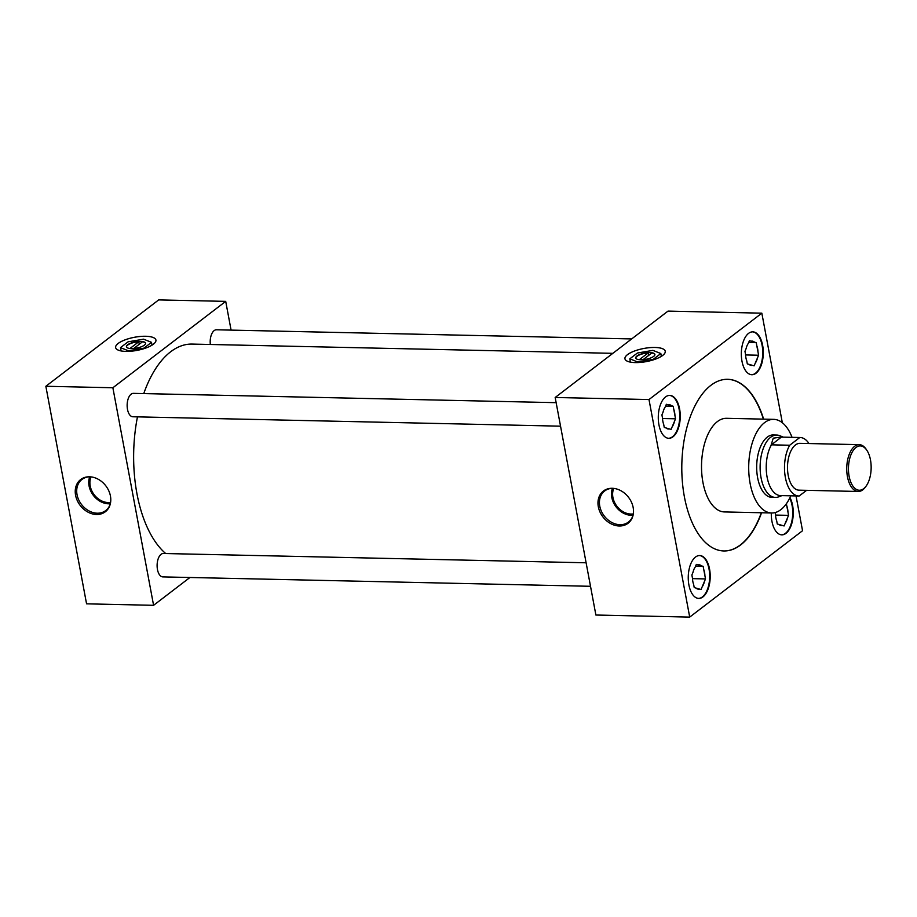 <?xml version="1.0" encoding="UTF-8"?>
<svg xmlns="http://www.w3.org/2000/svg" width="917" height="917" viewBox="0 0 917 917"><rect width="100%" height="100%" fill="white"/><g stroke="black" fill="none" stroke-linecap="round" stroke-linejoin="round"><path stroke-width="1.38" d="M153.368 344.219A20.472 6.671 -10.6 0 0 155.901 340.058A20.472 6.671 -10.6 0 0 140.278 336.47A20.472 6.671 -10.6 0 0 118.19 343.439A20.472 6.671 -10.6 0 0 115.645 347.589A20.472 6.671 -10.6 0 0 131.269 351.188A20.472 6.671 -10.6 0 0 153.368 344.219M662.682 355.418A20.472 6.671 -10.6 0 0 665.226 351.257A20.472 6.671 -10.6 0 0 649.603 347.669A20.472 6.671 -10.6 0 0 627.515 354.638A20.472 6.671 -10.6 0 0 624.97 358.799A20.472 6.671 -10.6 0 0 640.593 362.387A20.472 6.671 -10.6 0 0 662.682 355.418M598.32 506.757A20.289 16.128 -127.4 0 0 615.467 525.475A20.289 16.128 -127.4 0 0 633.051 515.365A20.289 16.128 -127.4 0 0 633.166 507.525A20.289 16.128 -127.4 0 0 612.327 488.291A20.289 16.128 -127.4 0 0 598.32 506.757M612.808 488.314A19.578 15.555 -127.4 0 0 605.174 490.606A19.578 15.555 -127.4 0 0 599.764 506.138A19.578 15.555 -127.4 0 0 611.788 522.449A19.578 15.555 -127.4 0 0 628.947 521.658A19.578 15.555 -127.4 0 0 633.154 514.895M612.453 488.314A18.867 14.993 -127.4 0 0 611.788 497.415A18.867 14.993 -127.4 0 0 633.051 515.228M613.782 488.394A17.538 13.938 -127.4 0 0 612.923 497.438A17.538 13.938 -127.4 0 0 633.326 513.921M75.584 495.26A20.289 16.128 -127.4 0 0 92.732 513.978A20.289 16.128 -127.4 0 0 110.315 503.869A20.289 16.128 -127.4 0 0 110.441 496.028A20.289 16.128 -127.4 0 0 89.591 476.794A20.289 16.128 -127.4 0 0 75.584 495.26M90.084 476.817A19.578 15.555 -127.4 0 0 82.45 479.11A19.578 15.555 -127.4 0 0 77.039 494.641A19.578 15.555 -127.4 0 0 89.064 510.952A19.578 15.555 -127.4 0 0 106.223 510.161A19.578 15.555 -127.4 0 0 110.43 503.399M89.728 476.817A18.867 14.993 -127.4 0 0 89.064 485.918A18.867 14.993 -127.4 0 0 110.327 503.731M91.058 476.897A17.538 13.938 -127.4 0 0 90.198 485.941A17.538 13.938 -127.4 0 0 110.602 502.424M756.044 373.219A21.446 10.981 91.3 0 0 763.173 349.377A21.446 10.981 91.3 0 0 752.788 331.851A21.446 10.981 91.3 0 0 748.581 333.352A21.446 10.981 91.3 0 0 741.452 357.194A21.446 10.981 91.3 0 0 751.837 374.721A21.446 10.981 91.3 0 0 756.044 373.219M751.573 374.709A21.446 10.981 91.3 0 0 755.505 373.208A21.446 10.981 91.3 0 0 762.657 349.618A21.446 10.981 91.3 0 0 752.513 331.851M672.998 436.79A21.446 10.981 91.3 0 0 680.127 412.948A21.446 10.981 91.3 0 0 669.731 395.422A21.446 10.981 91.3 0 0 665.536 396.935A21.446 10.981 91.3 0 0 658.406 420.765A21.446 10.981 91.3 0 0 668.791 438.303A21.446 10.981 91.3 0 0 672.998 436.79M668.527 438.292A21.446 10.981 91.3 0 0 672.459 436.779A21.446 10.981 91.3 0 0 679.612 413.2A21.446 10.981 91.3 0 0 669.467 395.422M771.312 512.97A21.446 10.981 91.3 0 0 781.811 534.852A21.446 10.981 91.3 0 0 786.007 533.339A21.446 10.981 91.3 0 0 789.95 497.587M781.536 534.829A21.446 10.981 91.3 0 0 785.468 533.327A21.446 10.981 91.3 0 0 789.697 498.114M702.961 596.91A21.446 10.981 91.3 0 0 710.09 573.068A21.446 10.981 91.3 0 0 699.705 555.542A21.446 10.981 91.3 0 0 695.499 557.055A21.446 10.981 91.3 0 0 688.369 580.885A21.446 10.981 91.3 0 0 698.754 598.423A21.446 10.981 91.3 0 0 702.961 596.91M698.49 598.411A21.446 10.981 91.3 0 0 702.422 596.898A21.446 10.981 91.3 0 0 709.575 573.32A21.446 10.981 91.3 0 0 699.43 555.542M586.112 562.786L163.364 553.49A11.703 5.995 91.3 0 0 161.06 554.315A11.703 5.995 91.3 0 0 157.174 567.325A11.703 5.995 91.3 0 0 162.848 576.896L590.514 586.295M631.664 338.923L216.446 329.788A11.703 5.995 91.3 0 0 214.154 330.613A11.703 5.995 91.3 0 0 210.337 344.483M556.138 402.666L133.389 393.359A11.703 5.995 91.3 0 0 131.097 394.184A11.703 5.995 91.3 0 0 127.211 407.205A11.703 5.995 91.3 0 0 132.873 416.765L560.539 426.176M792.047 437.34A46.824 23.98 91.3 0 0 773.707 419.356A46.824 23.98 91.3 0 0 764.537 422.657A46.824 23.98 91.3 0 0 748.971 474.697A46.824 23.98 91.3 0 0 771.656 512.981A46.824 23.98 91.3 0 0 780.826 509.68A46.824 23.98 91.3 0 0 790.763 495.822M773.707 419.356L726.539 418.312A46.824 23.98 91.3 0 0 717.358 421.614A46.824 23.98 91.3 0 0 701.792 473.665A46.824 23.98 91.3 0 0 724.476 511.938L771.656 512.981M763.632 419.126A85.843 43.959 91.3 0 0 727.662 379.306A85.843 43.959 91.3 0 0 710.847 385.358A85.843 43.959 91.3 0 0 682.294 480.783A85.843 43.959 91.3 0 0 723.88 550.957A85.843 43.959 91.3 0 0 740.695 544.904A85.843 43.959 91.3 0 0 761.568 512.752M723.754 550.957A85.843 43.959 91.3 0 0 740.432 544.893A85.843 43.959 91.3 0 0 761.305 512.752M763.368 419.126A85.843 43.959 91.3 0 0 727.525 379.306M612.843 353.332L192.043 344.081A109.283 55.96 91.3 0 0 170.642 351.784A109.283 55.96 91.3 0 0 143.751 393.588M137.47 416.868A109.283 55.96 91.3 0 0 165.69 553.536M774.384 435.013A31.247 16.002 91.3 0 0 773.375 434.922A31.247 16.002 91.3 0 0 767.254 437.134A31.247 16.002 91.3 0 0 756.857 471.865A31.247 16.002 91.3 0 0 771.999 497.404A31.247 16.002 91.3 0 0 773.008 497.369M231.084 330.109L225.708 301.372L112.871 387.753L153.586 605.312L189.922 577.492M782.339 422.737L761.832 313.167L668.012 311.104L555.175 397.485L595.89 615.032L689.71 617.095L802.547 530.725L796.036 495.937M153.586 605.312L86.565 603.833L45.85 386.275L158.687 299.905L225.708 301.372M112.871 387.753L45.85 386.275M761.832 313.167L648.995 399.548L555.175 397.485M648.995 399.548L689.71 617.095M695.212 567.084A12.173 6.236 91.3 0 0 693 572.334L691.876 575.005L692.473 578.18A12.173 6.236 91.3 0 0 693.63 584.393L694.226 587.568L695.946 588.061A12.173 6.236 91.3 0 0 696.897 588.725A12.173 6.236 91.3 0 0 699.327 589.035L701.047 589.528L702.17 586.846A12.173 6.236 91.3 0 0 704.382 581.607L705.517 578.925L704.921 575.761A12.173 6.236 91.3 0 0 703.752 569.537L703.156 566.374L701.436 565.869A12.173 6.236 91.3 0 0 698.066 564.906L696.347 564.402L695.212 567.084M701.436 565.869L698.066 564.906M695.59 566.202L703.156 566.374M704.921 575.761L703.752 569.537M692.495 578.638L705.517 578.925M702.17 586.846L704.382 581.607M695.946 588.061L699.327 589.035M775.14 512.557L775.518 514.609A12.173 6.236 91.3 0 0 776.688 520.822L777.272 523.997L779.003 524.49A12.173 6.236 91.3 0 0 779.943 525.154A12.173 6.236 91.3 0 0 782.373 525.464L784.092 525.957L785.227 523.275A12.173 6.236 91.3 0 0 787.428 518.036L788.563 515.354L787.967 512.179A12.173 6.236 91.3 0 0 786.809 505.966L786.385 503.731M665.249 406.965A12.173 6.236 91.3 0 0 663.037 412.203L661.914 414.885L662.51 418.06A12.173 6.236 91.3 0 0 663.667 424.273L664.263 427.448L665.983 427.941A12.173 6.236 91.3 0 0 666.934 428.606A12.173 6.236 91.3 0 0 669.353 428.915L671.084 429.408L672.207 426.726A12.173 6.236 91.3 0 0 674.419 421.488L675.542 418.805L674.946 415.642A12.173 6.236 91.3 0 0 673.789 409.418L673.193 406.254L671.473 405.75A12.173 6.236 91.3 0 0 668.103 404.787L666.372 404.282L665.249 406.965M748.295 343.394A12.173 6.236 91.3 0 0 746.094 348.632L744.959 351.314L745.555 354.489A12.173 6.236 91.3 0 0 746.713 360.702L747.309 363.877L749.029 364.37A12.173 6.236 91.3 0 0 749.98 365.035A12.173 6.236 91.3 0 0 752.41 365.344L754.129 365.837L755.253 363.155A12.173 6.236 91.3 0 0 757.465 357.917L758.6 355.234L758.004 352.059A12.173 6.236 91.3 0 0 756.834 345.847L756.25 342.671L754.519 342.179A12.173 6.236 91.3 0 0 751.149 341.204L749.43 340.711L748.295 343.394M787.967 512.179L786.809 505.966M775.541 515.067L788.563 515.354M785.227 523.275L787.428 518.036M779.003 524.49L782.373 525.464M671.473 405.75L668.103 404.787M665.616 406.082L673.193 406.254M674.946 415.642L673.789 409.418M662.521 418.519L675.542 418.805M672.207 426.726L674.419 421.488M665.983 427.941L669.353 428.915M754.519 342.179L751.149 341.204M748.673 342.511L756.25 342.671M758.004 352.059L756.834 345.847M745.578 354.948L758.6 355.234M755.253 363.155L757.465 357.917M749.029 364.37L752.41 365.344M855.951 447.485A22.168 11.348 91.3 0 0 849.119 476.255A22.168 11.348 91.3 0 0 863.654 488.681A22.168 11.348 91.3 0 0 866.175 486.021A22.168 11.348 91.3 0 0 866.955 450.442A22.168 11.348 91.3 0 0 855.951 447.485M866.175 486.021L865.465 487.007A23.406 11.99 -88.7 0 1 862.805 489.816A23.406 11.99 -88.7 0 1 858.22 491.466A23.406 11.99 -88.7 0 1 846.872 472.324A23.406 11.99 -88.7 0 1 854.655 446.304A23.406 11.99 -88.7 0 1 859.252 444.653A23.406 11.99 -88.7 0 1 866.29 449.422L866.955 450.442M859.252 444.653L800.002 443.347A23.406 11.99 91.3 0 0 795.417 444.997A23.406 11.99 91.3 0 0 787.634 471.017A23.406 11.99 91.3 0 0 798.971 490.159L858.22 491.466M781.949 495.627L778.51 496.899A31.189 15.967 -88.7 0 1 775.404 497.415A31.189 15.967 -88.7 0 1 760.296 471.923A31.189 15.967 -88.7 0 1 770.67 437.26A31.189 15.967 -88.7 0 1 776.779 435.059A31.189 15.967 -88.7 0 1 779.851 435.724L783.313 437.145M771.174 444.894L773.249 438.166L781.422 437.042L771.415 444.837A29.252 14.981 91.3 0 0 767.048 476.829A29.252 14.981 91.3 0 0 780.562 495.593L798.845 495.994A29.252 14.981 91.3 0 0 799.2 495.994L806.605 490.331M781.559 495.799L780.676 495.65M808.977 443.541A29.252 14.981 91.3 0 0 800.128 437.512A29.252 14.981 91.3 0 0 799.784 437.512L789.697 445.238A29.252 14.981 91.3 0 0 785.33 477.23A29.252 14.981 91.3 0 0 798.845 495.994M789.697 445.238L771.415 444.837M782.201 437.122A29.252 14.981 91.3 0 0 781.846 437.111A29.252 14.981 91.3 0 0 781.502 437.111L799.784 437.512M145.585 343.348A9.743 3.175 -10.6 0 0 142.456 341.812L133.722 348.494M131.303 348.575A9.743 3.175 -10.6 0 0 141.092 346.867A9.743 3.175 -10.6 0 0 145.562 343.199A9.743 3.175 -10.6 0 0 140.691 341.399A9.743 3.175 -10.6 0 0 130.902 343.107A9.743 3.175 -10.6 0 0 126.42 346.775A9.743 3.175 -10.6 0 0 131.303 348.575M125.904 351.383A20.472 6.671 -10.6 0 0 146.491 347.784A20.472 6.671 -10.6 0 0 155.901 340.058A20.472 6.671 -10.6 0 0 145.643 336.275A20.472 6.671 -10.6 0 0 125.067 339.875A20.472 6.671 -10.6 0 0 115.645 347.589A20.472 6.671 -10.6 0 0 125.904 351.383A20.506 6.683 -10.6 0 0 146.502 347.784A20.506 6.683 -10.6 0 0 155.936 340.058A20.506 6.683 -10.6 0 0 145.665 336.264A20.506 6.683 -10.6 0 0 125.044 339.863A20.506 6.683 -10.6 0 0 115.622 347.6A20.506 6.683 -10.6 0 0 125.893 351.394M120.482 347.635L128.403 350.798L143.912 348.151L151.5 342.339L143.591 339.175L128.071 341.823L120.482 347.635L121.101 350.924M151.5 342.339L152.027 345.136M139.281 344.242L138.811 341.732A9.743 3.175 -10.6 0 0 126.454 346.924M138.811 341.732L129.962 348.494M654.91 354.547A9.743 3.175 -10.6 0 0 651.781 353.011L643.035 359.705M640.628 359.785A9.743 3.175 -10.6 0 0 650.417 358.066A9.743 3.175 -10.6 0 0 654.887 354.398A9.743 3.175 -10.6 0 0 650.015 352.598A9.743 3.175 -10.6 0 0 640.226 354.306A9.743 3.175 -10.6 0 0 635.745 357.985A9.743 3.175 -10.6 0 0 640.628 359.785M635.229 362.582A20.472 6.671 -10.6 0 0 655.815 358.983A20.472 6.671 -10.6 0 0 665.226 351.257A20.472 6.671 -10.6 0 0 654.967 347.474A20.506 6.683 -10.6 0 0 634.369 351.062A20.506 6.683 -10.6 0 0 624.947 358.799A20.506 6.683 -10.6 0 0 635.217 362.593A20.506 6.683 -10.6 0 0 655.827 358.994A20.506 6.683 -10.6 0 0 665.261 351.257A20.506 6.683 -10.6 0 0 654.99 347.463A20.472 6.671 -10.6 0 0 634.381 351.073A20.472 6.671 -10.6 0 0 624.97 358.799A20.472 6.671 -10.6 0 0 635.229 362.582M629.807 358.834L637.728 361.997L653.236 359.349L660.825 353.538L652.904 350.374L637.395 353.022L629.807 358.834L630.426 362.123M660.825 353.538L661.352 356.335M648.606 355.441L648.136 352.93A9.743 3.175 -10.6 0 0 635.779 358.123M648.136 352.93L639.287 359.705M775.404 497.415L770.991 497.323M781.846 437.111L800.128 437.512M776.779 435.059L772.355 434.967"/></g></svg>
